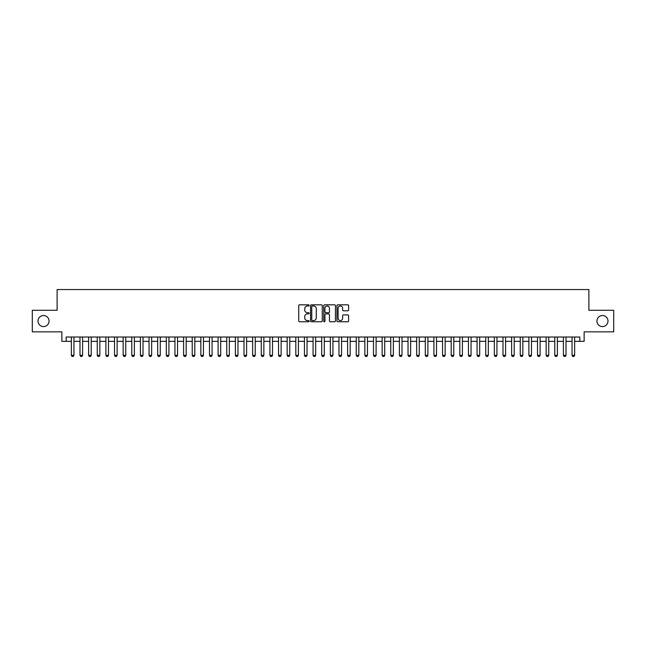 <?xml version="1.0" encoding="UTF-8"?>
<svg xmlns="http://www.w3.org/2000/svg" width="646" height="646" viewBox="0 0 646 646"><rect width="100%" height="100%" fill="white"/><g stroke="black" fill="none" stroke-linecap="round" stroke-linejoin="round"><path stroke-width="0.97" d="M309.192 305.405A0.589 0.589 0 0 0 308.594 304.815L299.591 304.815A0.848 0.848 0 0 0 298.743 305.663L298.743 320.917A0.848 0.848 0 0 0 299.591 321.765L308.594 321.765A0.589 0.589 0 0 0 309.192 321.167A0.589 0.589 0 0 0 308.594 320.577L307.431 320.577A2.713 2.713 0 0 1 304.718 317.864L304.718 316.597A2.713 2.713 0 0 1 307.431 313.883L308.594 313.883A0.589 0.589 0 0 0 309.192 313.286A0.589 0.589 0 0 0 308.594 312.696L307.431 312.696A2.713 2.713 0 0 1 304.718 309.983L304.718 308.715A2.713 2.713 0 0 1 307.431 306.002L308.594 306.002A0.589 0.589 0 0 0 309.192 305.405M596.952 321.054A5.523 5.523 0 0 0 602.476 326.585A5.523 5.523 0 0 0 607.999 321.054A5.523 5.523 0 0 0 602.476 315.531A5.523 5.523 0 0 0 596.952 321.054M38.001 321.054A5.523 5.523 0 0 0 43.524 326.585A5.523 5.523 0 0 0 49.048 321.054A5.523 5.523 0 0 0 43.524 315.531A5.523 5.523 0 0 0 38.001 321.054M347.766 310.791A0.848 0.848 0 0 0 348.614 309.943L348.614 305.663A0.848 0.848 0 0 0 347.766 304.815L337.761 304.815A0.848 0.848 0 0 0 336.921 305.663L336.921 320.917A0.848 0.848 0 0 0 337.761 321.765L347.766 321.765A0.848 0.848 0 0 0 348.614 320.917L348.614 315.749A0.848 0.848 0 0 0 347.766 314.901L343.486 314.901A0.848 0.848 0 0 0 342.638 315.749L342.638 318.308A2.269 2.269 0 0 1 340.369 320.577A2.269 2.269 0 0 1 338.1 318.308L338.1 308.271A2.269 2.269 0 0 1 340.369 306.002A2.269 2.269 0 0 1 342.638 308.271L342.638 309.943A0.848 0.848 0 0 0 343.486 310.791L347.766 310.791M66.183 341.346L66.183 337.026L579.817 337.026L579.817 341.346L584.137 341.346L584.137 331.85L613.7 331.85L613.7 310.266L588.886 310.266L588.886 289.545L57.114 289.545L57.114 310.266L32.3 310.266L32.3 331.85L61.863 331.85L61.863 341.346L71.359 341.346M322.257 305.663A0.848 0.848 0 0 0 321.409 304.815L311.412 304.815A0.848 0.848 0 0 0 310.565 305.663L310.565 320.917A0.848 0.848 0 0 0 311.412 321.765L321.409 321.765A0.848 0.848 0 0 0 322.257 320.917L322.257 305.663M324.591 304.815L334.588 304.815A0.848 0.848 0 0 1 335.435 305.663L335.435 320.917A0.848 0.848 0 0 1 334.588 321.765L330.308 321.765A0.848 0.848 0 0 1 329.46 320.917L329.46 314.731A0.848 0.848 0 0 0 328.612 313.883L325.778 313.883A0.848 0.848 0 0 0 324.93 314.731L324.93 321.167A0.589 0.589 0 0 1 324.332 321.765A0.589 0.589 0 0 1 323.743 321.167L323.743 305.663A0.848 0.848 0 0 1 324.591 304.815M73.951 341.346L79.991 341.346M82.583 341.346L88.631 341.346M91.215 341.346L97.263 341.346M99.847 341.346L105.896 341.346M108.48 341.346L114.528 341.346M117.112 341.346L123.16 341.346M125.744 341.346L131.792 341.346M134.376 341.346L140.424 341.346M143.008 341.346L149.056 341.346M151.649 341.346L157.689 341.346M160.281 341.346L166.321 341.346M168.913 341.346L174.953 341.346M177.545 341.346L183.585 341.346M186.177 341.346L192.217 341.346M194.809 341.346L200.849 341.346M203.442 341.346L209.482 341.346M212.074 341.346L218.114 341.346M220.706 341.346L226.746 341.346M229.338 341.346L235.378 341.346M237.97 341.346L244.01 341.346M246.602 341.346L252.643 341.346M255.235 341.346L261.275 341.346M263.867 341.346L269.907 341.346M272.499 341.346L278.539 341.346M281.131 341.346L287.171 341.346M289.763 341.346L295.811 341.346M298.395 341.346L304.444 341.346M307.028 341.346L313.076 341.346M315.66 341.346L321.708 341.346M324.292 341.346L330.34 341.346M332.924 341.346L338.972 341.346M341.556 341.346L347.605 341.346M350.189 341.346L356.237 341.346M358.829 341.346L364.869 341.346M367.461 341.346L373.501 341.346M376.093 341.346L382.133 341.346M384.725 341.346L390.765 341.346M393.357 341.346L399.398 341.346M401.99 341.346L408.03 341.346M410.622 341.346L416.662 341.346M419.254 341.346L425.294 341.346M427.886 341.346L433.926 341.346M436.518 341.346L442.558 341.346M445.151 341.346L451.191 341.346M453.783 341.346L459.823 341.346M462.415 341.346L468.455 341.346M471.047 341.346L477.087 341.346M479.679 341.346L485.719 341.346M488.311 341.346L494.352 341.346M496.944 341.346L502.992 341.346M505.576 341.346L511.624 341.346M514.208 341.346L520.256 341.346M522.84 341.346L528.888 341.346M531.472 341.346L537.52 341.346M540.104 341.346L546.153 341.346M548.737 341.346L554.785 341.346M557.369 341.346L563.417 341.346M566.009 341.346L572.049 341.346M574.641 341.346L579.817 341.346M312.341 306.002A0.589 0.589 0 0 0 311.752 306.592L311.752 319.98A0.589 0.589 0 0 0 312.341 320.577L313.576 320.577A2.713 2.713 0 0 0 316.282 317.864L316.282 308.715A2.713 2.713 0 0 0 313.576 306.002L312.341 306.002M329.46 308.312A2.269 2.269 0 0 0 327.191 306.043A2.269 2.269 0 0 0 324.93 308.312L324.93 311.848A0.848 0.848 0 0 0 325.778 312.696L328.612 312.696A0.848 0.848 0 0 0 329.46 311.848L329.46 308.312M73.951 337.026L73.951 355.332L73.305 356.455L72.013 356.455L71.359 355.332L71.359 337.026M71.359 355.332L73.951 355.332M82.583 337.026L82.583 355.332L81.937 356.455L80.645 356.455L79.991 355.332L79.991 337.026M79.991 355.332L82.583 355.332M91.215 337.026L91.215 355.332L90.569 356.455L89.277 356.455L88.631 355.332L88.631 337.026M88.631 355.332L91.215 355.332M99.847 337.026L99.847 355.332L99.201 356.455L97.909 356.455L97.263 355.332L97.263 337.026M97.263 355.332L99.847 355.332M108.48 337.026L108.48 355.332L107.834 356.455L106.542 356.455L105.896 355.332L105.896 337.026M105.896 355.332L108.48 355.332M117.112 337.026L117.112 355.332L116.466 356.455L115.174 356.455L114.528 355.332L114.528 337.026M114.528 355.332L117.112 355.332M125.744 337.026L125.744 355.332L125.098 356.455L123.806 356.455L123.16 355.332L123.16 337.026M123.16 355.332L125.744 355.332M134.376 337.026L134.376 355.332L133.73 356.455L132.438 356.455L131.792 355.332L131.792 337.026M131.792 355.332L134.376 355.332M143.008 337.026L143.008 355.332L142.362 356.455L141.07 356.455L140.424 355.332L140.424 337.026M140.424 355.332L143.008 355.332M151.649 337.026L151.649 355.332L150.994 356.455L149.702 356.455L149.056 355.332L149.056 337.026M149.056 355.332L151.649 355.332M160.281 337.026L160.281 355.332L159.627 356.455L158.335 356.455L157.689 355.332L157.689 337.026M157.689 355.332L160.281 355.332M168.913 337.026L168.913 355.332L168.259 356.455L166.967 356.455L166.321 355.332L166.321 337.026M166.321 355.332L168.913 355.332M177.545 337.026L177.545 355.332L176.891 356.455L175.599 356.455L174.953 355.332L174.953 337.026M174.953 355.332L177.545 355.332M186.177 337.026L186.177 355.332L185.531 356.455L184.231 356.455L183.585 355.332L183.585 337.026M183.585 355.332L186.177 355.332M194.809 337.026L194.809 355.332L194.163 356.455L192.863 356.455L192.217 355.332L192.217 337.026M192.217 355.332L194.809 355.332M203.442 337.026L203.442 355.332L202.796 356.455L201.495 356.455L200.849 355.332L200.849 337.026M200.849 355.332L203.442 355.332M212.074 337.026L212.074 355.332L211.428 356.455L210.128 356.455L209.482 355.332L209.482 337.026M209.482 355.332L212.074 355.332M220.706 337.026L220.706 355.332L220.06 356.455L218.76 356.455L218.114 355.332L218.114 337.026M218.114 355.332L220.706 355.332M229.338 337.026L229.338 355.332L228.692 356.455L227.392 356.455L226.746 355.332L226.746 337.026M226.746 355.332L229.338 355.332M237.97 337.026L237.97 355.332L237.324 356.455L236.024 356.455L235.378 355.332L235.378 337.026M235.378 355.332L237.97 355.332M246.602 337.026L246.602 355.332L245.956 356.455L244.656 356.455L244.01 355.332L244.01 337.026M244.01 355.332L246.602 355.332M255.235 337.026L255.235 355.332L254.589 356.455L253.289 356.455L252.643 355.332L252.643 337.026M252.643 355.332L255.235 355.332M263.867 337.026L263.867 355.332L263.221 356.455L261.929 356.455L261.275 355.332L261.275 337.026M261.275 355.332L263.867 355.332M272.499 337.026L272.499 355.332L271.853 356.455L270.561 356.455L269.907 355.332L269.907 337.026M269.907 355.332L272.499 355.332M281.131 337.026L281.131 355.332L280.485 356.455L279.193 356.455L278.539 355.332L278.539 337.026M278.539 355.332L281.131 355.332M289.763 337.026L289.763 355.332L289.117 356.455L287.825 356.455L287.171 355.332L287.171 337.026M287.171 355.332L289.763 355.332M298.395 337.026L298.395 355.332L297.749 356.455L296.457 356.455L295.811 355.332L295.811 337.026M295.811 355.332L298.395 355.332M307.028 337.026L307.028 355.332L306.382 356.455L305.09 356.455L304.444 355.332L304.444 337.026M304.444 355.332L307.028 355.332M315.66 337.026L315.66 355.332L315.014 356.455L313.722 356.455L313.076 355.332L313.076 337.026M313.076 355.332L315.66 355.332M324.292 337.026L324.292 355.332L323.646 356.455L322.354 356.455L321.708 355.332L321.708 337.026M321.708 355.332L324.292 355.332M332.924 337.026L332.924 355.332L332.278 356.455L330.986 356.455L330.34 355.332L330.34 337.026M330.34 355.332L332.924 355.332M341.556 337.026L341.556 355.332L340.91 356.455L339.618 356.455L338.972 355.332L338.972 337.026M338.972 355.332L341.556 355.332M350.189 337.026L350.189 355.332L349.543 356.455L348.251 356.455L347.605 355.332L347.605 337.026M347.605 355.332L350.189 355.332M358.829 337.026L358.829 355.332L358.175 356.455L356.883 356.455L356.237 355.332L356.237 337.026M356.237 355.332L358.829 355.332M367.461 337.026L367.461 355.332L366.807 356.455L365.515 356.455L364.869 355.332L364.869 337.026M364.869 355.332L367.461 355.332M376.093 337.026L376.093 355.332L375.439 356.455L374.147 356.455L373.501 355.332L373.501 337.026M373.501 355.332L376.093 355.332M384.725 337.026L384.725 355.332L384.071 356.455L382.779 356.455L382.133 355.332L382.133 337.026M382.133 355.332L384.725 355.332M393.357 337.026L393.357 355.332L392.711 356.455L391.411 356.455L390.765 355.332L390.765 337.026M390.765 355.332L393.357 355.332M401.99 337.026L401.99 355.332L401.344 356.455L400.044 356.455L399.398 355.332L399.398 337.026M399.398 355.332L401.99 355.332M410.622 337.026L410.622 355.332L409.976 356.455L408.676 356.455L408.03 355.332L408.03 337.026M408.03 355.332L410.622 355.332M419.254 337.026L419.254 355.332L418.608 356.455L417.308 356.455L416.662 355.332L416.662 337.026M416.662 355.332L419.254 355.332M427.886 337.026L427.886 355.332L427.24 356.455L425.94 356.455L425.294 355.332L425.294 337.026M425.294 355.332L427.886 355.332M436.518 337.026L436.518 355.332L435.872 356.455L434.572 356.455L433.926 355.332L433.926 337.026M433.926 355.332L436.518 355.332M445.151 337.026L445.151 355.332L444.505 356.455L443.204 356.455L442.558 355.332L442.558 337.026M442.558 355.332L445.151 355.332M453.783 337.026L453.783 355.332L453.137 356.455L451.837 356.455L451.191 355.332L451.191 337.026M451.191 355.332L453.783 355.332M462.415 337.026L462.415 355.332L461.769 356.455L460.469 356.455L459.823 355.332L459.823 337.026M459.823 355.332L462.415 355.332M471.047 337.026L471.047 355.332L470.401 356.455L469.109 356.455L468.455 355.332L468.455 337.026M468.455 355.332L471.047 355.332M479.679 337.026L479.679 355.332L479.033 356.455L477.741 356.455L477.087 355.332L477.087 337.026M477.087 355.332L479.679 355.332M488.311 337.026L488.311 355.332L487.665 356.455L486.373 356.455L485.719 355.332L485.719 337.026M485.719 355.332L488.311 355.332M496.944 337.026L496.944 355.332L496.298 356.455L495.006 356.455L494.352 355.332L494.352 337.026M494.352 355.332L496.944 355.332M505.576 337.026L505.576 355.332L504.93 356.455L503.638 356.455L502.992 355.332L502.992 337.026M502.992 355.332L505.576 355.332M514.208 337.026L514.208 355.332L513.562 356.455L512.27 356.455L511.624 355.332L511.624 337.026M511.624 355.332L514.208 355.332M522.84 337.026L522.84 355.332L522.194 356.455L520.902 356.455L520.256 355.332L520.256 337.026M520.256 355.332L522.84 355.332M531.472 337.026L531.472 355.332L530.826 356.455L529.534 356.455L528.888 355.332L528.888 337.026M528.888 355.332L531.472 355.332M540.104 337.026L540.104 355.332L539.458 356.455L538.166 356.455L537.52 355.332L537.52 337.026M537.52 355.332L540.104 355.332M548.737 337.026L548.737 355.332L548.091 356.455L546.799 356.455L546.153 355.332L546.153 337.026M546.153 355.332L548.737 355.332M557.369 337.026L557.369 355.332L556.723 356.455L555.431 356.455L554.785 355.332L554.785 337.026M554.785 355.332L557.369 355.332M566.009 337.026L566.009 355.332L565.355 356.455L564.063 356.455L563.417 355.332L563.417 337.026M563.417 355.332L566.009 355.332M574.641 337.026L574.641 355.332L573.987 356.455L572.695 356.455L572.049 355.332L572.049 337.026M572.049 355.332L574.641 355.332"/></g></svg>
